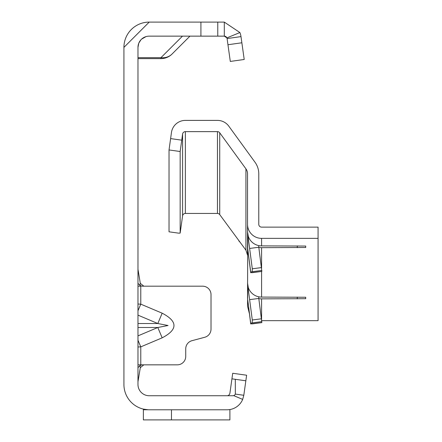 <?xml version="1.0" encoding="UTF-8"?>
<svg xmlns="http://www.w3.org/2000/svg" width="442" height="442" viewBox="0 0 442 442"><rect width="100%" height="100%" fill="white"/><g stroke="black" fill="none" stroke-linecap="round" stroke-linejoin="round"><path stroke-width="0.66" d="M137.976 310.798L140.783 304.151L137.976 304.024M137.976 315.14L157.811 323.522L168.07 325.511L157.811 327.494L162.175 337.826C177.894 329.616 177.894 321.406 162.175 313.19L140.783 304.151L140.783 286.178L137.976 286.178M225.729 36.537A2.807 2.807 0 0 0 224.304 36.145L226.906 37.885A2.807 2.807 0 0 1 227.089 38.564L240.995 36.609L244.211 59.477L230.299 61.427L227.089 38.564M138.744 43.288L137.976 47.382L137.976 384.501A11.238 11.238 0 0 0 149.208 395.739L227.116 395.739A2.807 2.807 0 0 0 228.31 395.474A2.807 2.807 0 0 1 227.116 395.739L232.79 395.739A2.807 2.807 0 0 0 233.647 395.607L242.68 399.397A16.857 16.857 0 0 1 227.116 409.784L149.208 409.784A25.282 25.282 0 0 1 123.926 384.501L123.926 47.382L149.208 22.1L224.304 22.1L239.895 32.542L226.906 37.885A2.807 2.807 0 0 0 225.856 36.614M137.976 346.998L140.783 346.865L137.976 340.218M137.976 364.838L143.821 364.838L140.313 367.65L139.959 365.661L141.948 364.838L177.303 364.838A8.426 8.426 0 0 0 185.728 356.412L185.728 348.832A8.426 8.426 0 0 1 191.977 340.688L204.768 337.263A8.426 8.426 0 0 0 211.016 329.124L211.016 294.604A8.426 8.426 0 0 0 202.585 286.178L141.948 286.178L139.959 285.355L140.783 286.178M228.31 395.474L229.426 394.529L229.895 393.319L231.934 378.833L235.299 379.302L235.337 394.087L243.807 395.275L242.68 399.397M138.854 43.023L140.97 39.747M141.556 39.156L145.976 36.62M137.976 47.382A11.238 11.238 0 0 1 149.208 36.145L224.304 36.145L224.304 22.1M143.368 409.104L148.225 409.767L143.368 409.767L143.368 409.104M243.807 395.275L245.846 380.789L231.934 378.833L232.713 373.269L246.625 375.219L245.846 380.789L235.299 379.302M233.647 395.607A2.807 2.807 0 0 0 235.348 394.093M227.923 409.767L229.901 409.557L227.923 409.767M171.463 409.784L171.463 419.9L229.901 419.9L229.901 409.767M123.926 47.382A25.282 25.282 0 0 1 149.208 22.1M217.768 22.1L217.768 36.145L217.768 22.1M239.895 32.542A16.857 16.857 0 0 1 240.995 36.609M229.895 419.9L143.368 419.9L143.368 409.767M189.944 36.145L172.076 54.012A15.73 13.989 -135 0 1 160.954 57.67L182.48 36.145M137.976 57.67L160.954 57.67L160.954 58.62A15.73 15.73 0 0 0 172.076 54.012A15.73 15.73 0 0 1 160.954 58.62L137.976 58.62M137.976 269.322L140.313 283.366L143.821 286.178M137.976 283.366L139.959 285.355L140.313 283.366M137.976 367.65L139.959 365.661M137.976 381.695L140.313 367.65M137.976 323.522L157.811 323.522L162.175 313.19M219.724 214.602L219.724 132.788A2.807 2.807 -0 0 0 217.453 131.628L185.369 131.628A2.807 2.807 -0 0 0 182.585 134.048L180.159 151.512L180.159 233.1L182.585 215.862A2.807 2.807 180 0 1 185.369 213.442L217.453 213.442A2.807 2.807 180 0 1 219.724 214.602L245.929 250.178L247.537 255.167L247.537 173.794A8.426 8.426 -0 0 0 245.929 168.844L245.929 250.178M249.294 313.24L247.537 306.135L247.802 285.825L252.299 319.986L252.178 322.892L250.702 323.251L247.537 298.284L247.769 234.376M247.802 234.63L252.299 268.791L252.178 271.697L250.702 272.057L247.537 247.089L250.702 272.72L261.841 271.421L258.797 247.244A2.807 2.807 180 0 1 258.774 246.879L258.774 245.608M247.537 247.089L247.537 234.696M247.537 226.072L247.537 224.321A14.045 14.045 180 0 0 261.581 238.365L318.074 238.365L318.074 227.127L261.581 227.127A2.807 2.807 180 0 1 258.774 224.321L258.774 173.794A19.663 19.663 -0 0 0 255.017 162.242L228.818 126.185A14.045 14.045 -0 0 0 217.453 120.395L185.369 120.395A14.045 14.045 -0 0 0 171.457 132.484L169.032 149.948L169.032 231.807L178.64 233.155L169.032 231.807M247.537 298.284L250.702 323.92L261.841 322.616L258.797 298.444A2.807 2.807 180 0 1 258.774 298.074L258.774 296.803M247.537 283.051L248.31 287.632A14.045 14.045 -0 0 0 261.581 297.085L305.715 297.251L305.715 298.693L261.581 298.858A14.045 14.045 180 0 1 258.819 298.582M247.537 231.851L248.31 236.437A14.045 14.045 -0 0 0 261.581 245.89L305.715 246.056L305.715 247.492L261.581 247.664A14.045 14.045 180 0 1 258.819 247.387M250.702 323.251L250.702 323.92M247.581 284.14L247.537 283.808M250.702 272.057L250.702 272.72M247.581 232.945L247.537 232.614M238.873 240.951L240.293 242.503M219.724 132.788L245.929 168.844M180.159 233.1L178.64 233.155M261.725 320.665L318.074 320.665L318.074 238.365M137.976 335.876L157.811 327.494L137.976 327.494M162.175 337.826L140.783 346.865L140.783 364.838M200.917 22.1L200.917 36.145M241.862 42.78L227.956 44.736M261.581 297.085L261.581 271.454M261.581 268.399L261.581 247.664M247.658 300.129L247.658 300.792M252.178 322.892L261.841 321.621M252.178 323.892L261.841 322.616M258.797 298.444L249.62 299.648M252.299 319.986L261.476 318.781M247.658 248.934L247.658 249.597M252.178 271.697L261.841 270.427M261.581 319.599L261.581 298.858M261.581 245.89L261.581 238.365M258.797 247.244L249.62 248.454M252.299 268.791L261.476 267.587M217.453 131.628L217.453 213.442M185.369 213.442L185.369 131.628M182.585 134.048L182.585 215.862M180.159 151.512L169.032 149.948M181.723 140.164L170.595 138.6M297.284 247.664L297.284 245.89M297.284 298.858L297.284 297.085M252.183 272.692L261.841 271.421"/></g></svg>
